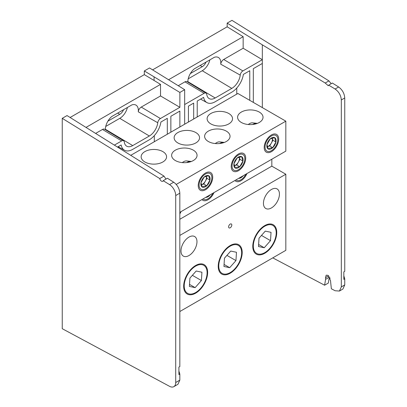 <?xml version="1.0" encoding="UTF-8"?>
<svg xmlns="http://www.w3.org/2000/svg" width="407" height="407" viewBox="0 0 407 407"><rect width="100%" height="100%" fill="white"/><g stroke="black" fill="none" stroke-linecap="round" stroke-linejoin="round"><path stroke-width="0.61" d="M236.762 88.029L236.762 94.129M262.332 107.601L262.332 63.461L253.322 68.661L253.322 102.396M249.771 100.346L249.771 70.711L243.371 74.41A16.636 9.605 -60 0 1 231.807 92.155L215.186 101.75A16.636 9.605 -60 0 1 206.975 102.63A16.636 9.605 -60 0 1 203.627 97.354L197.227 101.048L197.227 116.957M193.676 119.002L193.676 103.098L188.436 106.125L188.436 122.029M344.749 97.955L341.32 99.934C340.944 95.386 338.873 91.748 335.098 89.026L328.698 85.139L332.346 83.033L338.634 86.986C342.343 89.749 344.378 93.401 344.749 97.955L344.749 271.332L343.834 271.861L343.834 279.385L344.749 278.856L344.749 284.92L342.892 289.051L339.433 291.051L341.32 286.899L344.749 284.92M272.766 257.875L324.603 285.21L325.59 279.36L325.519 277.681L326.175 275.168L328.001 275.341L330.484 280.499L331.359 288.777L335.098 290.746L339.433 291.051M331.181 83.71L328.922 80.886L231.97 20.35L227.172 23.118L227.172 26.811L152.594 69.867M184.666 89.677L149.506 67.959L144.322 70.95L179.869 92.445L184.666 89.677L184.666 124.206L184.666 104.543L204.116 93.31L184.941 81.853L178.251 85.714M184.941 81.853A4.263 2.462 -60 0 1 187.098 81.654L206.034 93.137A3.79 2.188 120 0 0 204.116 93.31M262.332 63.461L262.332 59.702L242.882 70.93A3.79 2.188 120 0 0 240.227 75.112L220.721 64.179A11.559 6.675 120 0 0 218.34 57.453A11.559 6.675 120 0 0 214.341 57.285L194.297 68.859A11.559 6.675 120 0 0 187.846 82.107M220.721 64.179A4.263 2.462 -60 0 1 223.702 59.473L242.882 70.93M227.172 23.118L262.332 44.836L262.332 59.702L243.157 48.24L223.702 59.473M243.157 48.24L243.157 36.681L168.579 79.736M243.157 36.681L227.172 26.811M240.227 75.112A12.032 6.944 -60 0 1 231.807 88.395L215.186 97.99A12.032 6.944 -60 0 1 209.101 98.545A12.032 6.944 -60 0 1 206.771 94.434A3.79 2.188 120 0 0 206.034 93.137M328.698 85.139L328.251 85.735L325.218 83.028L262.332 44.836M341.32 99.934L341.32 286.899M343.834 275.814L344.749 278.856M330.24 278.093L329.029 278.795L328.317 283.063L324.603 285.21M328.922 80.886L325.218 83.028M188.197 78.836L202.243 70.732A11.299 6.522 120 0 0 209.864 59.87M190.354 73.555L202.243 66.687A6.349 3.668 120 0 0 206.039 62.078M179.869 92.445L179.869 107.311L160.526 95.945L160.526 84.386L86.116 127.35M154.08 76.781L154.08 80.474L160.526 84.386M170.859 132.178L170.859 116.27L179.869 111.07L179.869 126.974M154.08 80.474L144.322 74.644L70.131 117.475M160.526 95.945L141.239 107.082L160.419 118.539A3.79 2.188 120 0 0 157.763 122.726A12.032 6.944 -60 0 1 149.349 136.004L132.728 145.599A12.032 6.944 -60 0 1 126.638 146.154A12.032 6.944 -60 0 1 124.308 142.043A3.79 2.188 120 0 0 123.57 140.746A3.79 2.188 120 0 0 121.652 140.919L114.53 145.029M121.652 140.919L102.478 129.462L95.787 133.323M102.478 129.462A4.263 2.462 -60 0 1 104.635 129.263L123.57 140.746M157.763 122.726L138.258 111.788A11.559 6.675 120 0 0 135.877 105.062A11.559 6.675 120 0 0 131.883 104.894L111.839 116.468A11.559 6.675 120 0 0 105.382 129.716M138.258 111.788A4.263 2.462 -60 0 1 141.239 107.082M154.299 135.638L154.299 141.738M167.308 134.229L167.308 118.32L160.907 122.019A16.636 9.605 -60 0 1 149.349 139.764L132.728 149.359A16.636 9.605 -60 0 1 124.511 150.239A16.636 9.605 -60 0 1 121.164 144.963L117.648 146.993M144.322 70.95L144.322 74.644M179.869 107.311L160.419 118.539M105.739 126.45L119.78 118.34A11.299 6.522 120 0 0 127.406 107.479M107.891 121.164L119.78 114.296A6.349 3.668 120 0 0 123.58 109.687M173.713 182.209C177.416 184.966 179.456 188.624 179.828 193.177L175.717 195.548A9.04 5.22 -120 0 0 169.546 184.61L173.713 182.209L167.419 178.256L163.202 180.693A2.534 1.46 -120 0 1 162.759 181.283A2.534 1.46 -120 0 1 161.493 181.156A2.534 1.46 -120 0 1 159.753 178.561L62.251 118.34L62.251 328.708L169.546 386.324A9.04 5.22 -120 0 0 173.845 386.65A9.04 5.22 -120 0 0 175.717 382.514L179.828 380.138L177.971 384.269L173.845 386.65M62.251 118.34L67.043 115.573L164.001 176.109L165.725 178.714L166.254 178.927M169.546 184.61L163.202 180.693M179.828 193.177L179.828 366.549L178.912 367.078L178.912 374.603L179.828 374.074L179.828 380.138M178.912 371.036L179.828 374.074M175.717 195.548L175.717 382.514M159.753 178.561L164.001 176.109M230.209 224.094A2.259 1.302 120 0 0 228.612 226.862A2.259 1.302 120 0 0 230.209 227.783A2.259 1.302 120 0 0 231.807 225.015A2.259 1.302 120 0 0 230.209 224.094M188.98 237.088A11.299 6.522 120 0 0 181.598 247.044A11.299 6.522 120 0 0 183.328 256.1A11.299 6.522 120 0 0 188.98 255.54A11.299 6.522 120 0 0 196.362 245.579A11.299 6.522 120 0 0 194.627 236.528A11.299 6.522 120 0 0 188.98 237.088M271.444 189.474A11.299 6.522 120 0 0 264.057 199.435A11.299 6.522 120 0 0 265.791 208.491A11.299 6.522 120 0 0 271.444 207.931A11.299 6.522 120 0 0 278.826 197.97A11.299 6.522 120 0 0 277.091 188.914A11.299 6.522 120 0 0 271.444 189.474M205.474 173.031A10.241 5.912 120 0 0 198.784 182.056A10.241 5.912 120 0 0 200.351 190.262A10.241 5.912 120 0 0 205.474 189.754A10.241 5.912 120 0 0 212.164 180.728A10.241 5.912 120 0 0 210.592 172.522A10.241 5.912 120 0 0 205.474 173.031M238.456 153.988A10.241 5.912 120 0 0 231.766 163.014A10.241 5.912 120 0 0 233.338 171.22A10.241 5.912 120 0 0 238.456 170.711A10.241 5.912 120 0 0 245.146 161.686A10.241 5.912 120 0 0 243.574 153.48A10.241 5.912 120 0 0 238.456 153.988M271.444 134.946A10.241 5.912 120 0 0 264.754 143.966A10.241 5.912 120 0 0 266.32 152.172A10.241 5.912 120 0 0 271.444 151.669A10.241 5.912 120 0 0 278.134 142.643A10.241 5.912 120 0 0 276.562 134.437A10.241 5.912 120 0 0 271.444 134.946M201.948 199.557A10.241 5.912 120 0 0 202.844 200.3A10.241 5.912 120 0 0 207.967 199.791A10.241 5.912 120 0 0 213.98 192.608M234.931 180.515A10.241 5.912 120 0 0 235.831 181.257A10.241 5.912 120 0 0 240.949 180.749A10.241 5.912 120 0 0 246.968 173.565M195.66 265.486A16.952 9.788 120 0 0 184.585 280.423A16.952 9.788 120 0 0 187.184 294.007A16.952 9.788 120 0 0 195.66 293.167A16.952 9.788 120 0 0 206.731 278.23A16.952 9.788 120 0 0 204.136 264.647A16.952 9.788 120 0 0 195.66 265.486M230.209 245.538A16.952 9.788 120 0 0 219.139 260.475A16.952 9.788 120 0 0 221.734 274.059A16.952 9.788 120 0 0 230.209 273.219A16.952 9.788 120 0 0 241.285 258.282A16.952 9.788 120 0 0 238.685 244.699A16.952 9.788 120 0 0 230.209 245.538M264.764 225.59A16.952 9.788 120 0 0 253.688 240.527A16.952 9.788 120 0 0 256.288 254.11A16.952 9.788 120 0 0 264.764 253.271A16.952 9.788 120 0 0 275.834 238.334A16.952 9.788 120 0 0 273.234 224.75A16.952 9.788 120 0 0 264.764 225.59M162.841 151.608A12.714 7.341 0 0 0 148.987 150.015A12.714 7.341 0 0 0 141.143 156.797A12.714 7.341 0 0 0 144.861 161.986A12.714 7.341 0 0 0 158.72 163.578A12.714 7.341 0 0 0 166.565 156.797A12.714 7.341 0 0 0 162.841 151.608M195.828 132.56A12.714 7.341 0 0 0 181.975 130.973A12.714 7.341 0 0 0 174.125 137.749A12.714 7.341 0 0 0 177.849 142.943A12.714 7.341 0 0 0 191.702 144.531A12.714 7.341 0 0 0 199.552 137.749A12.714 7.341 0 0 0 195.828 132.56M228.81 113.517A12.714 7.341 0 0 0 214.957 111.925A12.714 7.341 0 0 0 207.112 118.707A12.714 7.341 0 0 0 210.831 123.896A12.714 7.341 0 0 0 224.689 125.488A12.714 7.341 0 0 0 232.534 118.707A12.714 7.341 0 0 0 228.81 113.517M193.335 150.168A12.714 7.341 0 0 0 179.482 148.575A12.714 7.341 0 0 0 171.632 155.357A12.714 7.341 0 0 0 175.356 160.546A12.714 7.341 0 0 0 189.209 162.139A12.714 7.341 0 0 0 197.059 155.357A12.714 7.341 0 0 0 193.335 150.168M226.317 131.12A12.714 7.341 0 0 0 212.464 129.533A12.714 7.341 0 0 0 204.619 136.314A12.714 7.341 0 0 0 208.338 141.504A12.714 7.341 0 0 0 222.197 143.091A12.714 7.341 0 0 0 230.041 136.314A12.714 7.341 0 0 0 226.317 131.12M259.305 112.078A12.714 7.341 0 0 0 245.452 110.485A12.714 7.341 0 0 0 237.602 117.267A12.714 7.341 0 0 0 241.326 122.456A12.714 7.341 0 0 0 255.179 124.049A12.714 7.341 0 0 0 263.029 117.267A12.714 7.341 0 0 0 259.305 112.078M271.825 159.213L271.825 166.153L285.826 174.232L285.826 250.336L179.828 311.533M285.826 174.232L179.828 235.429M130.845 155.281L237.881 93.483L285.826 121.164L285.826 151.129L179.828 212.327M285.826 121.164L176.246 184.427M179.828 213.889A10.241 5.912 120 0 0 180.998 211.65M271.825 166.153L179.828 219.266M189.204 293.961A16.183 9.341 120 0 0 195.66 292.536A16.183 9.341 120 0 0 207.102 272.721A16.183 9.341 120 0 0 202.116 264.687A16.183 9.341 120 0 0 186.213 277.325A16.183 9.341 120 0 0 189.204 293.961M201.404 280.54L201.928 272.227L196.184 271.011L189.916 278.108L189.387 286.421L195.131 287.637L201.404 280.54L192.374 275.325M189.514 284.396L195.131 287.637M182.316 162.602A8.588 4.96 120 0 1 185.017 161.096A8.588 4.96 120 0 1 186.681 160.928L190.741 161.391A10.261 6.609 -56.1 0 1 190.939 161.426M190.741 161.391L188.736 161.589L186.859 162.434L189.001 161.625L191.397 161.462M191.148 161.559L188.477 162.296M206.954 178.352L203.759 184.04L201.297 184.758A5.652 3.261 120 0 0 201.516 184.697A5.652 3.261 120 0 0 205.357 181.196A5.652 3.261 120 0 0 206.313 176.165A5.652 3.261 120 0 0 206.293 176.094L206.954 178.352L209.951 180.082A6.522 3.765 120 0 0 208.669 175.707A6.522 3.765 120 0 0 204.192 177.014A6.522 3.765 120 0 0 200.992 182.702A6.522 3.765 120 0 0 202.274 187.078A6.522 3.765 120 0 0 204.365 187.205A6.522 3.765 120 0 0 206.751 185.77A6.522 3.765 120 0 0 209.951 180.082L208.669 175.707L204.192 177.014L200.992 182.702L202.274 187.078L204.156 186.218L206.751 185.77L209.951 180.082M211.676 179.579A9.04 5.22 -60 0 1 203.938 189.443A9.04 5.22 -60 0 1 199.267 183.206A9.04 5.22 -60 0 1 207.005 173.341A9.04 5.22 -60 0 1 211.676 179.579M203.759 184.04L206.751 185.77M258.308 254.065A16.183 9.341 120 0 0 264.764 252.64A16.183 9.341 120 0 0 276.205 232.824A16.183 9.341 120 0 0 271.215 224.791A16.183 9.341 120 0 0 255.316 237.429A16.183 9.341 120 0 0 258.308 254.065M270.507 240.644L271.031 232.331L265.288 231.115L259.015 238.212L258.491 246.53L264.235 247.746L270.507 240.644L261.477 235.429M258.618 244.5L264.235 247.746M223.753 274.013A16.183 9.341 120 0 0 230.209 272.588A16.183 9.341 120 0 0 241.651 252.772A16.183 9.341 120 0 0 236.665 244.739A16.183 9.341 120 0 0 220.762 257.377A16.183 9.341 120 0 0 223.753 274.013M235.953 260.592L236.482 252.279L230.738 251.063L224.466 258.16L223.942 266.478L229.685 267.689L235.953 260.592L226.923 255.377M224.069 264.448L229.685 267.689M248.285 124.511A8.588 4.96 120 0 1 250.987 123.011A8.588 4.96 120 0 1 252.65 122.838L256.71 123.301A10.261 6.609 -56.1 0 1 256.909 123.336M256.71 123.301L254.706 123.504L252.828 124.349L254.97 123.535L257.361 123.377M257.117 123.469L254.446 124.211M272.924 140.267L269.729 145.955L267.267 146.673A5.652 3.261 120 0 0 267.485 146.606A5.652 3.261 120 0 0 271.327 143.111A5.652 3.261 120 0 0 272.283 138.08A5.652 3.261 120 0 0 272.263 138.009L272.924 140.267L275.921 141.997A6.522 3.765 120 0 0 274.639 137.622A6.522 3.765 120 0 0 270.162 138.929A6.522 3.765 120 0 0 266.961 144.617A6.522 3.765 120 0 0 268.244 148.993A6.522 3.765 120 0 0 270.334 149.115A6.522 3.765 120 0 0 272.721 147.685A6.522 3.765 120 0 0 275.921 141.997L274.639 137.622L270.162 138.929L266.961 144.617L268.244 148.993L270.126 148.133L272.721 147.685L275.921 141.997M277.645 141.494A9.04 5.22 -60 0 1 269.907 151.358A9.04 5.22 -60 0 1 265.237 145.121A9.04 5.22 -60 0 1 272.975 135.256A9.04 5.22 -60 0 1 277.645 141.494M269.729 145.955L272.721 147.685M215.298 143.559A8.588 4.96 120 0 1 218.004 142.053A8.588 4.96 120 0 1 219.668 141.885L223.718 142.343A10.261 6.609 -56.1 0 1 223.926 142.384M223.723 142.343L221.718 142.547L219.846 143.391L221.988 142.582L224.379 142.419M224.13 142.511L221.459 143.254M234.279 165.71A5.652 3.261 120 0 0 234.503 165.649A5.652 3.261 120 0 0 238.339 162.154A5.652 3.261 120 0 0 239.296 157.122A5.652 3.261 120 0 0 239.275 157.051L239.937 159.31L242.933 161.04A6.522 3.765 120 0 0 241.651 156.664A6.522 3.765 120 0 0 237.174 157.972A6.522 3.765 120 0 0 233.979 163.66A6.522 3.765 120 0 0 235.261 168.035A6.522 3.765 120 0 0 237.352 168.157A6.522 3.765 120 0 0 239.738 166.728A6.522 3.765 120 0 0 242.933 161.04L241.651 156.664L237.174 157.972L233.979 163.66L235.261 168.035L237.144 167.175L239.738 166.728L242.933 161.04M244.663 160.536A9.04 5.22 -60 0 1 236.925 170.401A9.04 5.22 -60 0 1 232.249 164.163A9.04 5.22 -60 0 1 239.988 154.299A9.04 5.22 -60 0 1 244.663 160.536M234.284 165.715L236.742 164.998L239.937 159.31M236.742 164.998L239.738 166.728M245.914 174.171A9.04 5.22 -60 0 1 243.559 177.62A9.04 5.22 -60 0 1 235.984 179.904M238.7 178.337A6.522 3.765 120 0 0 242.831 176.165A6.522 3.765 120 0 0 243.203 175.738M212.927 193.218A9.04 5.22 -60 0 1 210.577 196.662A9.04 5.22 -60 0 1 203.001 198.947M205.713 197.38A6.522 3.765 120 0 0 209.849 195.207A6.522 3.765 120 0 0 210.216 194.78M335.098 89.026L338.634 86.986M202.243 70.732L231.807 88.395M187.841 81.649L215.186 97.99M202.243 66.687L200.152 65.481M325.519 277.681L328.698 275.844M329.675 276.999L325.59 279.36M119.78 118.34L149.349 136.004M105.377 129.258L132.728 145.599M119.78 114.296L117.689 113.09M206.975 102.63L200.575 99.115M124.511 150.239L118.111 146.724M195.66 292.536L195.116 292.852M264.764 252.64L264.219 252.956M230.209 272.588L229.665 272.904"/></g></svg>
